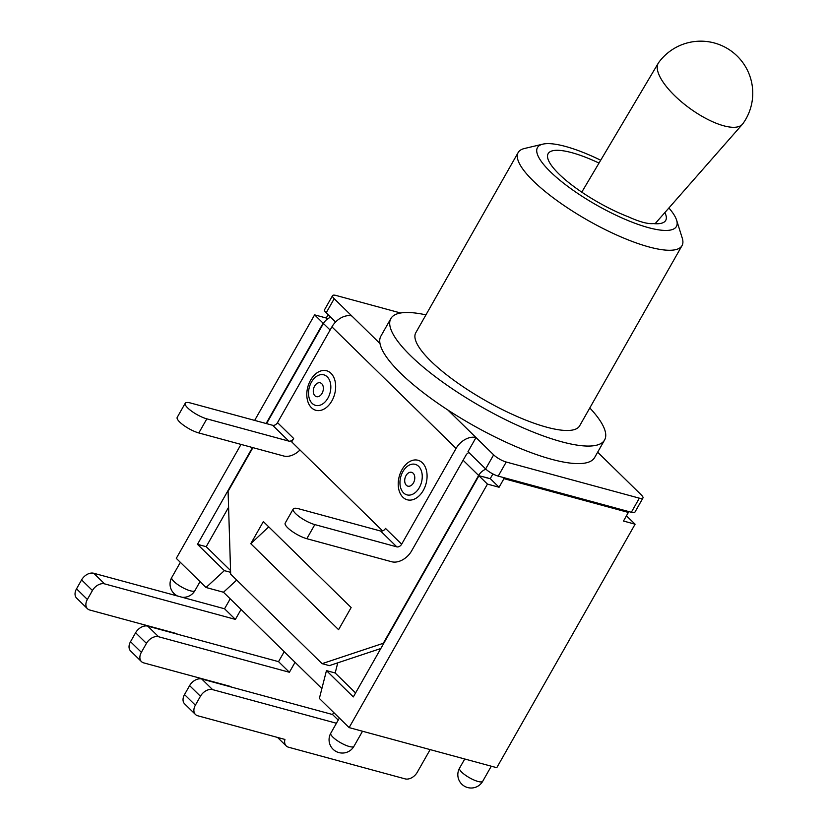 <?xml version="1.0" encoding="UTF-8"?>
<svg xmlns="http://www.w3.org/2000/svg" width="829" height="829" viewBox="0 0 829 829"><rect width="100%" height="100%" fill="white"/><g stroke="black" fill="none" stroke-linecap="round" stroke-linejoin="round"><path stroke-width="1.24" d="M230.856 686.909A10.238 7.036 -45.6 0 1 230.939 686.567L143.749 662.889A10.238 7.036 -45.6 0 1 141.469 661.615A10.238 7.036 -45.6 0 1 141.365 652.319L130.526 641.698A10.238 7.036 134.4 0 0 130.619 650.993L141.469 661.615M295.051 662.309L289.394 672.267L158.598 636.755L147.749 626.133A10.238 7.036 134.4 0 0 135.604 632.755L146.443 643.377A10.238 7.036 -45.6 0 1 158.598 636.755M146.443 643.377L141.365 652.319M430.147 749.603L417.277 772.255A10.238 7.036 -45.6 0 1 405.122 778.877L288.492 747.209A10.238 7.036 -45.6 0 1 286.212 745.924A10.238 7.036 -45.6 0 1 284.938 739.447L197.748 715.769A10.238 7.036 -45.6 0 1 195.457 714.484A10.238 7.036 -45.6 0 1 195.364 705.189L184.515 694.578A10.238 7.036 134.4 0 0 184.618 703.862L195.457 714.484M336.429 723.251L212.597 689.624L201.748 679.013A10.238 7.036 134.4 0 0 189.603 685.635L200.442 696.246A10.238 7.036 -45.6 0 1 212.597 689.624M200.442 696.246L195.364 705.189M176.857 634.04A10.238 7.036 -45.6 0 1 176.95 633.698L89.75 610.02A10.238 7.036 -45.6 0 1 87.47 608.735A10.238 7.036 -45.6 0 1 87.366 599.44L76.527 588.828A10.238 7.036 134.4 0 0 76.62 598.124L87.47 608.735M241.052 609.439L235.395 619.398L104.599 583.875L93.75 573.264A10.238 7.036 134.4 0 0 81.605 579.885L92.444 590.507A10.238 7.036 -45.6 0 1 104.599 583.875M92.444 590.507L87.366 599.44M184.515 694.578L189.603 685.635M333.704 712.494L332.543 714.525L201.748 679.013M130.526 641.698L135.604 632.755M284.202 651.698L278.544 661.656L147.749 626.133M76.527 588.828L81.605 579.885M230.213 598.818L224.555 608.776L93.75 573.264M224.555 608.776L235.395 619.398M278.544 661.656L289.394 672.267M332.543 714.525L338.222 720.09M589.802 407.951A122.91 32.02 -150.4 0 1 604.59 439.992L594.621 457.535A122.91 32.02 -150.4 0 1 447.867 410.013A122.91 32.02 -150.4 0 1 379.993 343.548L351.848 315.994A16.798 11.544 134.4 0 0 331.921 326.854L456.074 448.427A16.798 11.544 -45.6 0 1 476.001 437.567L467.991 451.66L485.639 468.945A10.238 2.663 29.6 0 0 498.219 476.115L502.581 477.307L503.959 478.654L499.079 487.255L490.25 478.613L485.784 477.628M351.848 315.994L334.201 298.72A10.238 2.663 -150.4 0 1 332.564 295.632L324.553 309.735A10.238 2.663 29.6 0 0 326.191 312.813L335.59 322.015M626.434 515.825L635.107 524.197L623.481 521.037L628.361 512.436L626.983 511.089L631.335 512.27A10.238 2.663 29.6 0 0 634.931 512.125L642.941 498.022A10.238 2.663 -150.4 0 1 639.346 498.167L506.229 462.022A10.238 2.663 -150.4 0 1 493.649 454.841L447.867 410.013M468.945 452.593A4.093 2.819 134.4 0 0 466.033 455.1L411.619 550.891A16.798 11.544 -45.6 0 1 391.692 561.751L306.823 538.705L314.833 524.602A15.564 4.052 -150.4 0 1 299.683 516.975A15.564 4.052 -150.4 0 1 293.217 509.006A15.564 4.052 -150.4 0 1 298.678 508.778L380.646 531.037L396.801 546.86L314.833 524.602M379.993 343.548A122.91 32.02 -150.4 0 1 380.884 336.118L390.853 318.574A122.91 32.02 -150.4 0 1 425.94 314.865M332.564 295.632A10.238 2.663 -150.4 0 1 336.159 295.487L400.645 312.999M423.277 490.436A20.487 13.886 105.2 0 1 398.873 489.721A20.487 13.886 105.2 0 1 415.785 459.94A20.487 13.886 105.2 0 1 423.277 490.436M331.859 400.925A20.487 13.886 105.2 0 1 307.455 400.21A20.487 13.886 105.2 0 1 324.377 370.428A20.487 13.886 105.2 0 1 331.859 400.925M456.074 448.427L401.661 544.207L385.506 528.394A4.093 2.819 -45.6 0 1 380.646 531.037M293.217 509.006L285.207 523.099A15.564 4.052 29.6 0 0 291.673 531.078A15.564 4.052 29.6 0 0 306.823 538.705M396.801 546.86A4.093 2.819 134.4 0 0 401.661 544.207M288.803 441.111A4.093 2.819 134.4 0 0 293.663 438.458L277.508 422.645A4.093 2.819 -45.6 0 1 272.648 425.287L288.803 441.111L206.835 418.852A15.564 4.052 -150.4 0 1 191.686 411.225A15.564 4.052 -150.4 0 1 185.219 403.257L177.209 417.36A15.564 4.052 29.6 0 0 183.675 425.329A15.564 4.052 29.6 0 0 198.825 432.956L283.705 456.002A16.798 11.544 -45.6 0 0 299.963 449.981M185.219 403.257A15.564 4.052 -150.4 0 1 190.68 403.039L272.648 425.287M277.508 422.645L331.921 326.854M293.663 438.458L291.715 441.898L382.594 530.892M597.657 452.199L641.304 494.934A10.238 2.663 -150.4 0 1 642.941 498.022M626.983 511.089L502.581 477.307M628.361 512.436L503.959 478.654M330.698 317.238A10.238 7.036 134.4 0 0 323.434 323.497L266.544 423.64M252.907 447.639L228.089 491.338L230.669 574.145L322.087 663.656L383.278 643.294L478.623 475.463A10.238 7.036 -45.6 0 1 485.898 469.193M250.783 543.7L263.353 521.576L351.144 607.553L338.574 629.677L250.783 543.7L268.741 526.85M492.903 473.95L490.25 478.613M327.331 319.082L326.243 318.015L328.118 314.699M380.822 648.506L329.351 665.635L322.087 663.656M487.348 477.825L478.944 475.773L353.32 696.92L326.46 670.609L319.362 698.453L349.123 727.603L487.452 484.095L478.944 475.773M499.079 487.255L487.452 484.095M266.119 423.515L323.113 323.186L314.616 314.854L326.243 318.015M321.88 688.578L223.488 592.238L206.048 587.502L176.287 558.363L241.011 444.417M635.107 524.197L496.778 767.695L349.123 727.603M206.048 587.502L224.348 570.632L230.617 572.331M223.488 592.238L236.7 580.051M337.766 662.837L335.175 672.982L326.46 670.609M355.568 692.951L335.175 672.982M230.555 570.539L206.203 546.694L228.586 507.296M224.348 570.632L197.489 544.332L206.203 546.694M197.489 544.332L252.482 447.525M254.648 420.407L314.616 314.854M742.825 123.77A52.03 18.694 -144 0 1 742.442 124.257A52.03 18.694 -144 0 1 723.758 125.801A52.03 18.694 -144 0 1 675.542 96.506A52.03 18.694 -144 0 1 658.288 63.149A52.03 18.694 -144 0 1 658.63 62.621A52.03 52.03 0 0 1 731.302 51.097A52.03 52.03 0 0 1 742.825 123.77M664.858 212.576A67.595 17.606 -150.4 0 1 665.708 220.421A67.595 17.606 -150.4 0 1 653.262 223.581C647.812 224.12 639.511 221.871 628.341 216.815A67.595 17.606 -150.4 0 1 548.156 153.645A67.595 17.606 -150.4 0 1 571.855 152.681A67.595 17.606 -150.4 0 1 599.015 163.075M668.889 207.986A79.895 20.808 -150.4 0 1 676.599 220.141A79.895 20.808 -150.4 0 1 596.652 205.126A79.895 20.808 -150.4 0 1 542.819 144.153A79.895 20.808 -150.4 0 1 545.606 143.718A79.895 20.808 -150.4 0 1 600.704 160.225M542.819 144.153L524.477 148.495A94.226 24.549 29.6 0 0 518.166 152.526A94.226 24.549 29.6 0 0 587.968 220.41A94.226 24.549 29.6 0 0 682.029 245.612A94.226 24.549 29.6 0 0 682.257 238.13L676.599 220.141M682.029 245.612L579.647 425.826A94.226 24.549 -150.4 0 1 485.587 400.635A94.226 24.549 -150.4 0 1 415.785 332.74L518.166 152.526M604.59 439.992A122.91 32.02 -150.4 0 1 481.898 407.122A122.91 32.02 -150.4 0 1 390.853 318.574M403.557 492.892A15.813 10.725 -74.8 0 0 419.308 487.649A15.813 10.725 -74.8 0 0 418.645 466.333A15.813 10.725 -74.8 0 0 402.894 471.577A15.813 10.725 -74.8 0 0 403.557 492.892M406.324 485.255A7.16 4.85 105.2 0 1 408.231 473.09A7.16 4.85 105.2 0 1 414.666 479.39A7.16 4.85 105.2 0 1 406.324 485.255M312.139 403.381A15.813 10.725 -74.8 0 0 327.89 398.138A15.813 10.725 -74.8 0 0 327.227 376.822A15.813 10.725 -74.8 0 0 311.476 382.065A15.813 10.725 -74.8 0 0 312.139 403.381M314.906 395.744A7.16 4.85 105.2 0 1 316.813 383.578A7.16 4.85 105.2 0 1 323.248 389.879A7.16 4.85 105.2 0 1 314.906 395.744M198.825 432.956L206.835 418.852M493.649 454.841L485.639 468.945M326.191 312.813L334.201 298.72M639.346 498.167L631.335 512.27M498.219 476.115L506.229 462.022M323.434 323.497L330.118 330.035M463.11 460.261L478.623 475.463M182.266 597.294A13.316 13.316 0 0 0 194.939 590.6A13.316 3.471 -150.4 0 1 190.266 590.787A13.316 3.471 -150.4 0 1 177.313 584.269A13.316 3.471 -150.4 0 1 171.779 577.45A13.316 13.316 0 0 0 177.593 596.03M478.043 781.467A13.316 3.471 -150.4 0 1 465.09 774.949A13.316 3.471 -150.4 0 1 459.567 768.12A13.316 13.316 0 0 0 467.649 787.55A13.316 13.316 0 0 0 482.716 781.281A13.316 3.471 -150.4 0 1 478.043 781.467M349.289 746.504A13.316 3.471 -150.4 0 1 336.325 739.976A13.316 3.471 -150.4 0 1 330.802 733.157A13.316 13.316 0 0 0 338.885 752.587A13.316 13.316 0 0 0 353.952 746.307A13.316 3.471 -150.4 0 1 349.289 746.504M223.529 684.557L224.058 685.065M277.528 737.427L286.212 745.924M169.53 631.677L170.059 632.195M180.359 562.352L171.779 577.45M200.038 581.616L194.939 590.6M464.748 759.001L459.567 768.12M491.276 766.203L482.716 781.281M339.382 718.059L330.802 733.157M362.522 731.24L353.952 746.307M655.076 223.716L742.442 124.257M581.771 192.141L658.288 63.149"/></g></svg>
